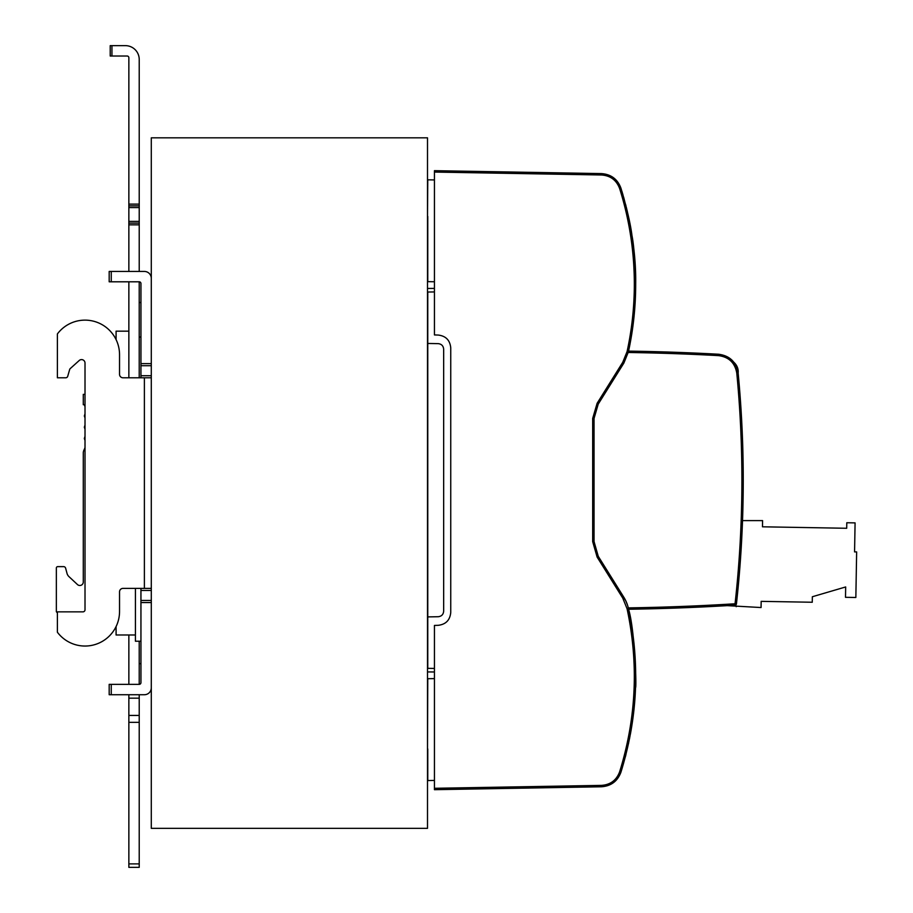 <?xml version="1.0" encoding="UTF-8"?>
<svg xmlns="http://www.w3.org/2000/svg" width="913" height="913" viewBox="0 0 913 913"><rect width="100%" height="100%" fill="white"/><g stroke="black" fill="none" stroke-linecap="round" stroke-linejoin="round"><path stroke-width="1.37" d="M116.088 626.569L116.088 634.991L135.421 634.991M140.944 641.211L135.421 641.211L135.421 588.383M128.859 331.168L116.088 331.168L116.088 339.602M139.221 641.211L139.221 684.362A1.723 1.723 0 0 0 140.944 682.639L140.944 588.383M139.221 377.788L139.221 281.797A1.723 1.723 0 0 1 140.944 283.532L140.944 377.788M139.221 204.124L128.859 204.124L128.859 57.736A1.723 1.723 0 0 0 127.135 56.013L110.211 56.013L110.211 45.65L125.401 45.65A13.809 13.809 0 0 1 139.221 59.459L139.221 221.38L128.859 221.38L128.859 271.446L127.82 271.446M151.296 278.351A6.905 6.905 0 0 0 144.391 271.446L139.221 271.446L139.221 221.38M128.859 863.892L139.221 863.892L139.221 867.35L128.859 867.35L128.859 715.438L139.221 715.438L139.221 694.725L144.391 694.725L109.183 694.725L109.183 684.362L111.249 684.362L111.249 694.725M139.221 715.438L139.221 722.343L128.859 722.343M139.221 863.892L139.221 722.343M128.859 377.788L128.859 281.797M128.859 204.124L128.859 221.38M139.221 698.171L128.859 698.171L128.859 715.438M128.859 698.171L128.859 694.725M128.859 634.991L128.859 684.362M57.393 612.954A34.523 34.523 0 0 1 56.355 611.721L56.355 568.012A1.381 1.381 0 0 1 57.736 566.631L63.613 566.631A2.077 2.077 0 0 1 65.622 568.171L67.014 573.375A6.905 6.905 0 0 0 68.977 576.639L77.479 584.571A3.458 3.458 0 0 0 83.288 582.038L83.288 453.042A6.905 6.905 0 0 1 85.012 448.477M83.288 582.038A3.458 3.458 0 0 1 77.479 584.571M68.977 576.639A6.905 6.905 0 0 1 67.014 573.375M63.613 566.631L57.736 566.631M85.012 394.359L83.288 394.359L83.288 404.71L85.012 404.71M139.221 223.114L128.859 223.114L139.221 223.114M139.221 205.847L128.859 205.847M144.391 271.446L111.249 271.446L111.249 281.797L139.221 281.797A1.723 1.723 0 0 1 140.944 283.532M151.296 363.625L140.944 363.625M144.391 377.788L122.993 377.788A3.458 3.458 0 0 1 119.535 374.33L119.535 354.655A34.523 34.523 0 0 0 57.393 333.941L57.393 377.788L65.736 377.788A2.077 2.077 0 0 0 67.722 376.282L69.662 369.537A2.077 2.077 0 0 1 70.267 368.567L79.248 360.475A3.458 3.458 0 0 1 85.012 363.043L85.012 609.793A2.077 2.077 0 0 1 82.935 611.858L57.393 611.858L57.393 632.23A34.523 34.523 0 0 0 119.535 611.516L119.535 591.841A3.458 3.458 0 0 1 122.993 588.383L144.391 588.383L144.391 377.788L151.296 377.788M151.296 588.383L144.391 588.383M151.296 602.546L140.944 602.546M144.391 694.725A6.905 6.905 0 0 0 151.296 687.82M140.944 682.639A1.723 1.723 0 0 1 139.221 684.362L111.249 684.362M111.249 281.797L109.183 281.797L109.183 271.446L111.249 271.446M139.221 302.523L140.944 302.523M69.662 369.537A2.077 2.077 0 0 1 70.267 368.567M79.248 360.475A3.458 3.458 0 0 1 85.012 363.043M742.531 520.604L762.583 520.615L762.469 526.801L846.693 528.273L846.796 522.75L855.082 522.887L854.568 551.886L856.645 551.92L855.846 597.49L845.495 597.307L845.678 586.956L812.353 596.737L812.262 602.249L761.168 601.359L761.065 607.544L727.284 605.639M736.209 606.689L735.684 605.022M151.296 137.829L427.501 137.829L427.501 828.342L151.296 828.342L151.296 137.829M434.44 179.929L427.775 179.815L427.501 216.404M434.44 678.61L427.775 678.701L427.501 748.945M427.775 216.415L427.775 281.661L434.44 281.752M434.44 291.932L427.775 292.023L427.775 668.35L434.44 668.442M427.775 616.903L438.229 616.72C441.527 616.343 443.341 614.506 443.661 611.196L443.661 349.165C443.341 345.867 441.527 344.03 438.229 343.642L427.775 343.459M427.775 748.957L427.775 780.558L434.44 780.432M635.151 302.614L635.459 272.154L635.688 284.091C636.156 254.624 631.237 222.635 620.931 188.158C626.843 208.153 630.529 223.959 631.979 235.554C633.964 245.711 635.197 261.883 635.688 284.091C635.665 306.951 633.245 329.547 628.406 351.882L628.327 352.156A34.534 34.534 -163.7 0 0 628.361 352.007A34.534 34.534 -163.7 0 0 628.372 351.962L623.887 362.997M628.68 350.603L632.583 328.543L634.524 311.299L632.583 328.543L628.852 349.816L632.583 328.543L634.524 311.299M628.578 351.106L628.589 351.106A2290.329 2289.975 -88 0 1 718.554 354.233A2290.272 2289.93 -88 0 0 628.601 351.106M625.542 204.227L625.976 205.939M634.33 254.624L633.554 247.275M633.508 246.83L634.341 254.795M628.68 217.556L631.99 235.611L628.68 217.556M632.835 241.489L634.364 255.058M634.341 254.853L632.846 241.58M626.238 206.977L627.357 211.622M628.384 216.164L628.543 216.94M632.96 717.88L633.074 717.059M628.601 609.37A6.905 5.672 167.9 0 0 628.578 609.256L628.852 610.546M635.688 674.707L635.688 677.492M635.505 687.112L635.437 663.534L634.021 643.688L628.578 609.256C634.9 629.924 636.738 689.452 635.482 687.649C636.749 689.441 634.877 629.799 628.578 609.256L631.009 621.821M635.676 679.089L635.345 661.434M635.117 657.155L632.367 630.369L629.844 615.488M629.833 615.396L629.148 611.984M633.839 693.777L633.987 690.753M601.439 785.385C610.42 784.758 616.492 780.227 619.642 771.793L620.931 772.215C617.553 781.231 611.048 786.082 601.439 786.778L601.439 785.385L434.44 788.296L434.44 789.688L434.44 625.439L438.297 625.314C445.875 624.355 450.029 620.075 450.748 612.475L450.748 347.887C450.029 340.287 445.875 336.007 438.297 335.06L434.44 334.923L434.44 170.674L434.44 172.066L601.439 174.988C610.42 175.616 616.492 180.135 619.642 188.569C629.399 219.668 634.295 251.509 634.33 284.091C634.318 306.859 631.899 329.376 627.071 351.619L622.734 362.301L597.113 403.306L598.277 404.025A27.755 27.755 89.1 0 0 594.055 418.428L594.055 541.603C594.18 547.423 595.584 552.331 598.266 556.325L624.093 597.661A34.728 34.728 -22.2 0 1 628.384 608.366L628.76 610.112C633.36 631.922 635.665 653.982 635.688 676.271C635.847 707.712 630.929 739.69 620.931 772.215L633.291 715.336M634.33 705.772L635.688 676.271M627.322 604.566A34.694 34.694 -91.3 0 0 626.489 602.352L627.551 605.239M629.696 345.639L631.796 333.793A319.379 319.379 -175.1 0 0 635.585 292.4M628.281 607.887A2288.56 2288.218 90 0 0 735.056 603.778C739.587 563.047 741.87 521.848 741.892 480.181A1126.128 1125.957 90 0 0 736.791 373.177C734.999 362.849 728.905 356.994 718.508 355.625A2288.971 2288.617 -90 0 0 628.258 352.486A34.534 34.534 -163.7 0 0 628.338 352.121L627.071 351.619M619.642 771.793C636.304 718.063 638.78 663.683 627.048 608.663L622.746 598.083L597.113 557.067L592.685 541.614L592.685 418.428L597.113 403.306M601.439 786.778L434.44 789.688M434.44 170.674L601.439 173.596C611.048 174.28 617.553 179.131 620.931 188.158L619.642 188.569M596.36 407.655L594.055 418.428A27.755 27.755 0.3 0 0 594.055 418.747L594.055 541.603L594.055 418.747L592.685 418.747M625.473 600.138L627.528 605.171M594.055 541.626A27.767 27.755 90 0 0 594.26 544.993M596.303 552.57A27.767 27.755 90 0 0 598.266 556.325L597.125 557.067M598.277 404.025L623.91 363.009L598.277 404.025L623.91 363.009L622.734 362.301M718.565 354.233C729.715 355.693 736.243 361.959 738.149 373.04C738.959 364.915 732.431 358.649 718.554 354.233L731.838 360.007L737.944 371.488L738.149 373.04L736.791 373.177M735.148 605.091A1.312 1.312 0 0 0 736.357 603.927L735.056 603.778L735.148 605.091L708.351 606.666A2290.272 2289.93 -91.9 0 1 628.578 609.256A2290.215 2289.872 -92.5 0 0 705.338 606.814M737.944 371.488L738.149 373.04A1127.681 1127.681 0 0 1 736.437 603.938A1.392 1.392 0 0 1 735.148 605.171A2289.576 2289.576 0 0 1 708.351 606.666M736.357 603.927C744.825 526.493 745.385 449.538 738.058 373.052M736.3 604.406L735.102 605.171L736.437 603.938M703.695 606.894A2290.272 2289.918 90 0 0 708.34 606.666M627.048 608.663L628.384 608.366L628.578 609.256L628.384 608.343L628.76 610.112M625.337 756.923A6.905 4.257 -165.4 0 1 625.314 757.003L625.953 754.537M629.491 738.857L631.648 726.908M630.404 734.12L630.563 733.287L630.404 734.12M634.409 704.802L635.482 687.649M741.185 548.508L742.178 529.255M635.688 284.091L634.672 309.598L632.606 328.315M631.739 334.147L629.787 345.194M635.562 293.221L635.288 299.989L635.562 293.221M622.712 193.978L628.121 215L622.118 191.981M623.579 197.003L623.864 197.995M628.121 215L623.83 197.881M622.963 194.857L621.947 191.41M427.775 386.964L427.775 573.398M111.945 45.65L111.945 56.013M139.221 224.838L128.859 224.838M139.221 207.571L128.859 207.571M151.296 365.702L140.944 365.702M151.296 375.711L140.944 375.711M151.296 590.46L140.944 590.46M151.296 600.469L140.944 600.469M592.685 541.614L594.055 541.603L598.266 556.337M622.746 598.083L623.91 597.364L598.266 556.325L625.953 601.142M601.439 173.596L601.439 174.988M598.22 404.105L594.055 418.428L592.685 418.428M718.508 355.625L718.554 354.233M427.501 671.934L434.44 671.968M84.35 449.356L85.012 447.564M85.012 440.454L84.338 438.502L85.012 436.3M85.012 429.201L84.338 427.238L85.012 425.047M85.012 417.937L84.338 415.986L85.012 413.794M85.012 406.684L84.338 404.71M139.221 337.045L140.944 337.045M139.221 663.648L140.944 663.648M620.931 772.215L628.658 742.897M630.689 732.534L631.225 729.464M628.384 608.366L627.996 606.757M427.501 288.44L434.44 288.405"/></g></svg>
